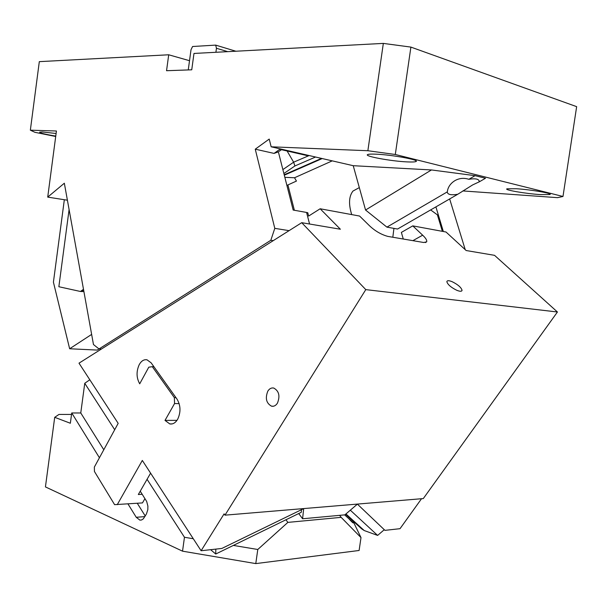 <?xml version="1.0" encoding="UTF-8"?>
<svg xmlns="http://www.w3.org/2000/svg" width="607" height="607" viewBox="0 0 607 607"><rect width="100%" height="100%" fill="white"/><g stroke="black" fill="none" stroke-linecap="round" stroke-linejoin="round"><path stroke-width="0.91" d="M64.334 199.726L53.416 282.172L69.646 348.759L91.642 334.404M188.253 69.934L189.513 60.7L168.708 54.782L39.311 61.648L30.35 130.179L34.925 132.311L55.7 136.499M99.047 348.949L97.249 350.087L69.646 348.759M462.845 190.932L557.537 197.654L562.985 196.471L576.65 106.65L410.901 47.096L395.301 154.489L367.865 150.726L383.336 43.401L410.901 47.096M465.228 249.667L449.658 198.944M189.513 60.7L191.015 49.721L192.586 46.511L215.69 45.115L235.82 51.223M479.28 181.812L472.641 184.923L457.761 194.263C451.024 195.386 447.526 194.597 447.268 191.895L386.917 227.132L365.558 210.022L353.228 165.696L271.162 146.803L367.865 150.726M278.37 151.879L274.045 153.404L255.259 149.178L269.212 139.079L271.162 146.803M386.917 227.132L397.547 229.036L457.761 194.263M485.479 178.261L479.28 181.842C479.234 179.027 475.759 178.177 468.839 179.293L475.061 175.666L485.479 178.261M215.902 52.278L216.456 48.264L227.708 51.656M216.456 48.264L215.69 45.115M56.102 133.487L42.247 131.969L39.622 132.159C39.804 133.009 45.184 134.322 55.753 136.105M273.218 240.66L270.813 240.296L274.796 228.353L289.091 230.652M67.4 200.204L47.718 197.116L64.334 183.215L93.47 344.548L99.017 348.949L101.361 349.063M383.336 43.401L193.982 53.446L191.744 69.805L166.546 70.716L168.708 54.782M309.57 224.013L306.581 212.458L293.166 210.052L278.317 151.667M274.796 228.353L255.259 149.178M69.092 209.582L58.856 286.732L80.435 291.474L83.493 289.311M279.159 151.325L281.466 149.694M282.877 169.588L293.629 162.19L308.379 155.878L279.819 149.314L274.045 153.404M283.871 173.511L294.896 165.969L293.629 162.19L287.103 150.991M83.652 290.169L80.435 291.474L83.903 291.588M540.033 194.574L549.798 194.551C553.751 193.572 531.057 189.619 516.299 188.739L507.02 188.807C503.423 189.832 525.343 193.641 540.033 194.574M407.236 161.902C411.849 162.122 414.725 162.008 415.871 161.568C420.879 160.119 391.879 154.717 375.786 154.163C371.423 153.988 368.737 154.11 367.728 154.542C363.267 156.09 391.196 161.25 407.236 161.902M308.933 155.498L308.379 155.878L309.145 155.551M270.813 240.296L99.017 348.949M47.718 197.116L56.428 131.006L30.35 130.179M447.268 191.895L447.822 189.301C448.975 185.742 451.32 182.866 454.855 180.674C459.256 178.162 463.915 177.707 468.839 179.293M365.558 210.022L431.448 169.952L475.061 175.666M353.228 165.696L431.448 169.952M395.301 154.489L562.985 196.471M435.902 206.881L443.33 231.51M71.535 414.429L58.993 414.429L54.706 417.32L45.434 486.913L182.532 551.171L255.782 563.6L359.116 550.481L360.998 537.597L341.157 517.354L287.862 522.392L285.95 519.774M89.813 379.777L84.752 383.29L80.769 412.972L71.732 412.965L70.351 423.254L54.706 417.32M352.857 522.756L353.729 521.686M353.191 522.475L353.304 522.756C353.388 523.439 351.825 522.005 348.615 518.469L344.639 514.88M341.157 517.354L339.609 515.343M287.862 522.392L257.785 549.487L255.782 563.6M182.532 551.171L184.467 537.271L193.299 538.743M233.361 545.42L257.785 549.487M127.971 503.916L136.241 517.293L139.883 520.116L141.674 519.941L143.32 518.856L146.416 514L147.827 509.675L147.896 506.094L146.666 501.435L140.247 491.169M71.732 412.965L99.427 457.754M147.069 479.302L184.467 537.271M114.7 429.733L84.752 383.29M145.248 516.011L137.273 503.271M103.789 449.757L80.769 412.972M353.494 522.119L360.998 537.597M403.268 239.021L401.364 232.405L412.768 225.872L422.654 235.182C425.765 238.111 427.108 240.326 426.691 241.821L423.678 242.497L387.774 236.389C381.188 234.568 375.103 231.024 369.496 225.758L359.594 216.054L320.155 208.77L340.383 229.234L301.717 222.686L365.793 289.622L557.431 311.998L423.299 498.575L224.977 515.161L365.793 289.622M557.431 311.998L494.546 255.335L466.168 250.532L446.016 232.011L412.768 225.872M301.717 222.686L79.001 363.168L118.175 423.352L94.351 467.079L94.434 471.48L114.594 504.652L142.47 502.915L144.967 498.605M421.539 498.719L400.021 528.682L384.959 530.359L357.402 504.136L344.875 514.857L302.597 518.773L303.675 508.628L221.866 548.44L201.107 550.746L142.319 460.44L117.265 504.652M201.107 550.746L224.097 513.879L224.977 515.161M177.639 419.316C175.461 422.897 172.843 424.43 169.778 423.921L165.005 420.408L174.543 403.572L174.376 397.676L152.311 366.681L148.776 367.189L139.716 383.806C136.355 377.827 136.196 371.431 139.246 364.602C141.378 360.869 143.973 359.268 147.031 359.814L151.143 362.842L177.047 399.163C180.734 405.522 180.939 412.244 177.639 419.316M277.422 403.177C280.259 396.022 279.03 390.976 273.727 388.04C271.405 387.615 269.44 388.632 267.839 391.105C265.024 398.253 266.276 403.283 271.595 406.197C273.886 406.614 275.828 405.605 277.422 403.177M306.801 213.3L307.757 212.693L308.629 216.062L320.155 208.77M176.986 420.348L165.005 420.408M174.376 397.676L176 397.699M179.156 403.609L174.543 403.572M153.928 366.742L152.311 366.681M442.366 231.335L437.412 214.878L430.636 209.923M210.621 549.692L215.735 554.016L215.811 549.115M345.929 513.947L364.238 530.556L377.622 535.412L350.322 510.191M364.238 530.556L361.567 528.788L345.55 514.281M215.735 554.016L301.269 512.3L301.542 509.668M142.22 494.273L138.328 494.515L150.597 473.157M284.842 177.327L294.524 177.76L296.451 181.068L287.915 184.938L294.365 210.265M332.234 160.863L294.524 177.76M392.82 237.246L393.935 228.384M359.321 187.601L352.971 191.061C348.888 196.327 348.471 204.164 351.711 214.597M384.284 529.706L377.622 535.412M286.944 185.59L287.915 184.938M298.712 513.545L302.597 518.773M306.588 212.48L307.757 212.693M452.207 281.724C457.936 284.577 461.214 287.43 462.048 290.275C461.813 291.595 460.038 291.595 456.722 290.26C450.955 287.392 447.67 284.531 446.851 281.701C447.109 280.373 448.892 280.381 452.207 281.724M294.896 165.969L315.541 157.023M353.122 522.536L348.615 518.469M136.241 517.293L144.898 516.603M412.889 240.66L422.654 235.182M322.203 158.556L284.304 175.195M549.881 194.012L549.798 194.551M415.977 160.809L415.871 161.568M479.105 181.713L479.227 180.939M139.883 520.116L141.568 519.979M425.302 242.588L426.691 241.821M172.191 423.906L169.778 423.921M284.19 174.77L321.52 158.397M273.522 406.212L271.595 406.197M462.048 290.275L461.495 291.102"/></g></svg>
